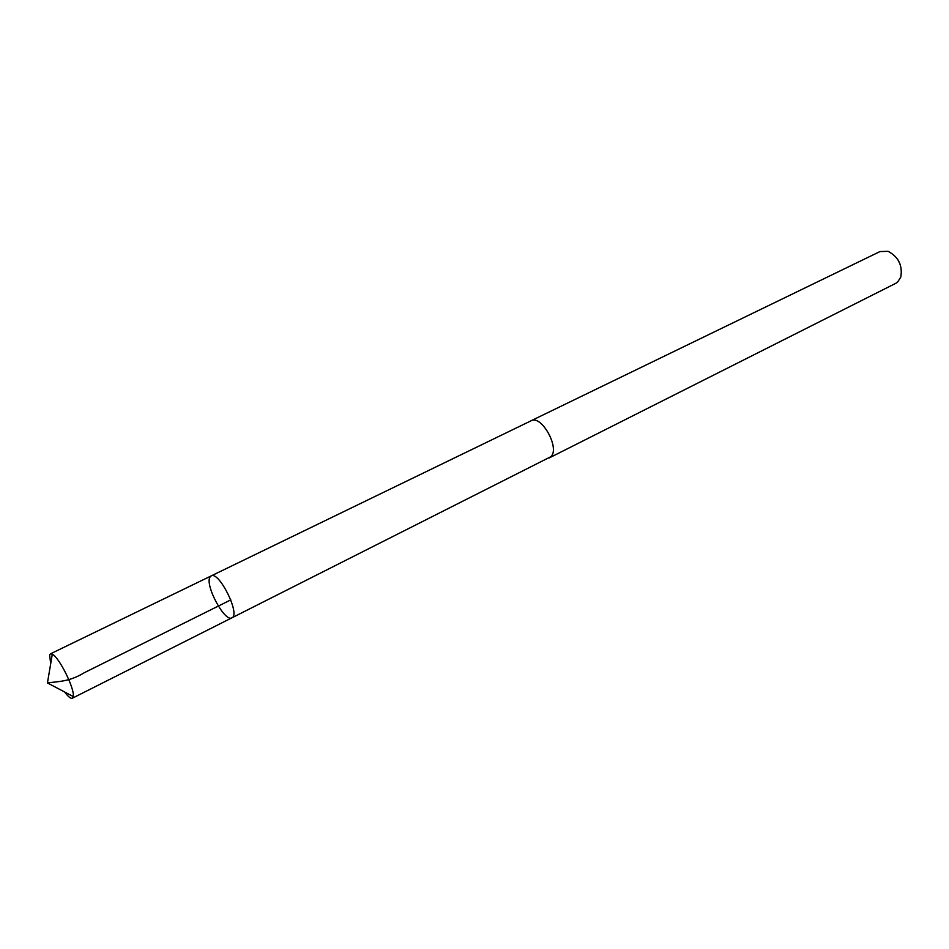 <?xml version="1.0" encoding="UTF-8"?>
<svg xmlns="http://www.w3.org/2000/svg" width="949" height="949" viewBox="0 0 949 949"><rect width="100%" height="100%" fill="white"/><g stroke="black" fill="none" stroke-linecap="round" stroke-linejoin="round"><path stroke-width="1.42" d="M211.176 575.913L531.06 420.798C541.428 414.44 560.207 448.236 550.942 456.647L231.9 617.823C240.785 614.762 219.005 570.705 211.176 575.913L210.002 577.087C204.616 584.916 224.83 622.591 231.9 617.823C240.785 614.762 219.005 570.705 211.176 575.913L50.38 653.885L52.302 654.193C59.206 657.23 75.007 689.211 73.227 696.53L72.314 698.239C70.748 698.82 68.198 696.744 64.651 692.011M50.688 663.754L49.609 654.893L50.38 653.885M530.633 421L531.049 420.775C541.428 414.416 560.23 448.236 550.954 456.659L548.949 458.047M531.049 420.775L879.96 251.568L888.098 251.331C898.466 256.871 902.701 265.435 900.803 277.037L897.647 282.031L895.678 283.371L549.388 457.857M897.659 259.302L900.281 264.605M230.785 599.887L84.485 672.616C69.36 681.821 58.802 681.346 47.45 682.936L73.227 696.53M231.9 617.823L72.314 698.239M47.45 682.936L52.302 654.193"/></g></svg>
